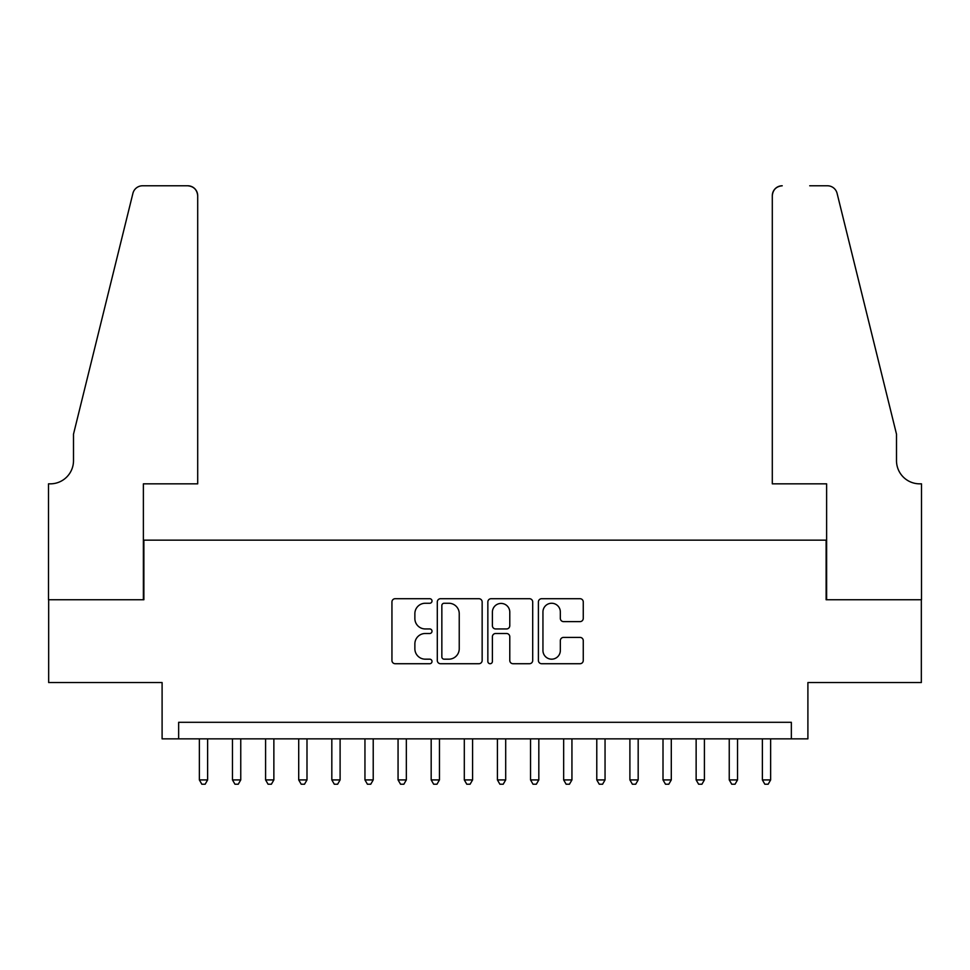 <?xml version="1.0" encoding="UTF-8"?>
<svg xmlns="http://www.w3.org/2000/svg" width="970" height="970" viewBox="0 0 970 970"><rect width="100%" height="100%" fill="white"/><g stroke="black" fill="none" stroke-linecap="round" stroke-linejoin="round"><path stroke-width="1.45" d="M432.014 600.988A2.279 2.279 0 0 0 429.734 598.708L395.202 598.708A3.249 3.249 0 0 0 391.941 601.958L391.941 660.473A3.249 3.249 0 0 0 395.202 663.722L429.734 663.722A2.279 2.279 0 0 0 432.014 661.455A2.279 2.279 0 0 0 429.734 659.176L425.272 659.176A10.403 10.403 0 0 1 414.869 648.772L414.869 643.898A10.403 10.403 0 0 1 425.272 633.495L429.734 633.495A2.279 2.279 0 0 0 432.014 631.215A2.279 2.279 0 0 0 429.734 628.948L425.272 628.948A10.403 10.403 0 0 1 414.869 618.545L414.869 613.658A10.403 10.403 0 0 1 425.272 603.255L429.734 603.255A2.279 2.279 0 0 0 432.014 600.988M579.999 621.624A3.249 3.249 0 0 0 583.261 618.375L583.261 601.958A3.249 3.249 0 0 0 579.999 598.708L541.648 598.708A3.249 3.249 0 0 0 538.399 601.958L538.399 660.473A3.249 3.249 0 0 0 541.648 663.722L579.999 663.722A3.249 3.249 0 0 0 583.261 660.473L583.261 640.649A3.249 3.249 0 0 0 579.999 637.399L563.582 637.399A3.249 3.249 0 0 0 560.333 640.649L560.333 650.482A8.694 8.694 0 0 1 551.639 659.176A8.694 8.694 0 0 1 542.945 650.482L542.945 611.961A8.694 8.694 0 0 1 551.639 603.255A8.694 8.694 0 0 1 560.333 611.961L560.333 618.375A3.249 3.249 0 0 0 563.582 621.624L579.999 621.624M791.35 738.849L807.901 738.849L807.901 682.553L921.33 682.553L921.33 599.751L826.125 599.751L826.125 540.144L143.875 540.144L143.875 599.751L48.67 599.751L48.67 682.553L162.099 682.553L162.099 738.849L791.35 738.849L791.35 722.298L178.65 722.298L178.65 738.849M482.151 601.958A3.249 3.249 0 0 0 478.901 598.708L440.55 598.708A3.249 3.249 0 0 0 437.3 601.958L437.3 660.473A3.249 3.249 0 0 0 440.55 663.722L478.901 663.722A3.249 3.249 0 0 0 482.151 660.473L482.151 601.958M491.099 598.708L529.45 598.708A3.249 3.249 0 0 1 532.7 601.958L532.7 660.473A3.249 3.249 0 0 1 529.45 663.722L513.033 663.722A3.249 3.249 0 0 1 509.783 660.473L509.783 636.744A3.249 3.249 0 0 0 506.534 633.495L495.646 633.495A3.249 3.249 0 0 0 492.396 636.744L492.396 661.455A2.279 2.279 0 0 1 490.117 663.722A2.279 2.279 0 0 1 487.849 661.455L487.849 601.958A3.249 3.249 0 0 1 491.099 598.708M444.127 603.255A2.279 2.279 0 0 0 441.847 605.535L441.847 656.896A2.279 2.279 0 0 0 444.127 659.176L448.831 659.176A10.403 10.403 0 0 0 459.234 648.772L459.234 613.658A10.403 10.403 0 0 0 448.831 603.255L444.127 603.255M509.783 612.118A8.694 8.694 0 0 0 501.09 603.425A8.694 8.694 0 0 0 492.396 612.118L492.396 625.686A3.249 3.249 0 0 0 495.646 628.948L506.534 628.948A3.249 3.249 0 0 0 509.783 625.686L509.783 612.118M199.359 738.849L199.359 779.916L207.629 779.916L207.629 738.849M207.629 779.916L205.155 784.221L201.833 784.221L199.359 779.916M197.698 483.836L197.698 195.71A9.93 9.93 0 0 0 187.768 185.779L142.554 185.779A9.93 9.93 0 0 0 132.914 193.333L73.502 434.16L73.502 460.653A23.183 23.183 0 0 1 50.319 483.836L48.5 483.836L48.5 599.751L143.378 599.751L143.378 483.836L197.698 483.836L197.698 195.71C197.068 189.72 193.757 186.41 187.768 185.779L160.28 185.779M132.914 193.333C135.436 187.889 135.436 187.889 132.914 193.333C135.436 187.889 135.436 187.889 132.914 193.333M73.502 460.653A23.183 23.183 0 0 1 50.319 483.836M772.302 483.836L772.302 195.71L772.302 483.836L826.622 483.836L826.622 599.751L921.5 599.751L921.5 483.836L919.681 483.836A23.183 23.183 0 0 1 896.498 460.653A23.183 23.183 0 0 0 919.681 483.836M878.286 360.319L837.086 193.333L896.498 434.16L896.498 460.653M809.72 185.779L827.446 185.779A9.93 9.93 0 0 1 837.086 193.333C834.564 187.889 834.564 187.889 837.086 193.333C834.564 187.889 834.564 187.889 837.086 193.333M782.232 185.779A9.93 9.93 0 0 0 772.302 195.71C772.932 189.72 776.242 186.41 782.232 185.779M232.473 738.849L232.473 779.916L240.754 779.916L240.754 738.849M240.754 779.916L238.268 784.221L234.958 784.221L232.473 779.916M265.586 738.849L265.586 779.916L273.867 779.916L273.867 738.849M273.867 779.916L271.382 784.221L268.072 784.221L265.586 779.916M298.712 738.849L298.712 779.916L306.993 779.916L306.993 738.849M306.993 779.916L304.507 784.221L301.197 784.221L298.712 779.916M331.825 738.849L331.825 779.916L340.106 779.916L340.106 738.849M340.106 779.916L337.621 784.221L334.31 784.221L331.825 779.916M364.95 738.849L364.95 779.916L373.22 779.916L373.22 738.849M373.22 779.916L370.746 784.221L367.424 784.221L364.95 779.916M398.064 738.849L398.064 779.916L406.345 779.916L406.345 738.849M406.345 779.916L403.859 784.221L400.549 784.221L398.064 779.916M431.177 738.849L431.177 779.916L439.458 779.916L439.458 738.849M439.458 779.916L436.973 784.221L433.663 784.221L431.177 779.916M464.303 738.849L464.303 779.916L472.584 779.916L472.584 738.849M472.584 779.916L470.098 784.221L466.788 784.221L464.303 779.916M497.416 738.849L497.416 779.916L505.697 779.916L505.697 738.849M505.697 779.916L503.212 784.221L499.902 784.221L497.416 779.916M530.541 738.849L530.541 779.916L538.823 779.916L538.823 738.849M538.823 779.916L536.337 784.221L533.027 784.221L530.541 779.916M563.655 738.849L563.655 779.916L571.936 779.916L571.936 738.849M571.936 779.916L569.451 784.221L566.14 784.221L563.655 779.916M596.78 738.849L596.78 779.916L605.05 779.916L605.05 738.849M605.05 779.916L602.576 784.221L599.254 784.221L596.78 779.916M629.894 738.849L629.894 779.916L638.175 779.916L638.175 738.849M638.175 779.916L635.689 784.221L632.379 784.221L629.894 779.916M663.007 738.849L663.007 779.916L671.288 779.916L671.288 738.849M671.288 779.916L668.803 784.221L665.493 784.221L663.007 779.916M696.133 738.849L696.133 779.916L704.414 779.916L704.414 738.849M704.414 779.916L701.928 784.221L698.618 784.221L696.133 779.916M729.246 738.849L729.246 779.916L737.527 779.916L737.527 738.849M737.527 779.916L735.042 784.221L731.732 784.221L729.246 779.916M762.371 738.849L762.371 779.916L770.641 779.916L770.641 738.849M770.641 779.916L768.167 784.221L764.845 784.221L762.371 779.916"/></g></svg>
